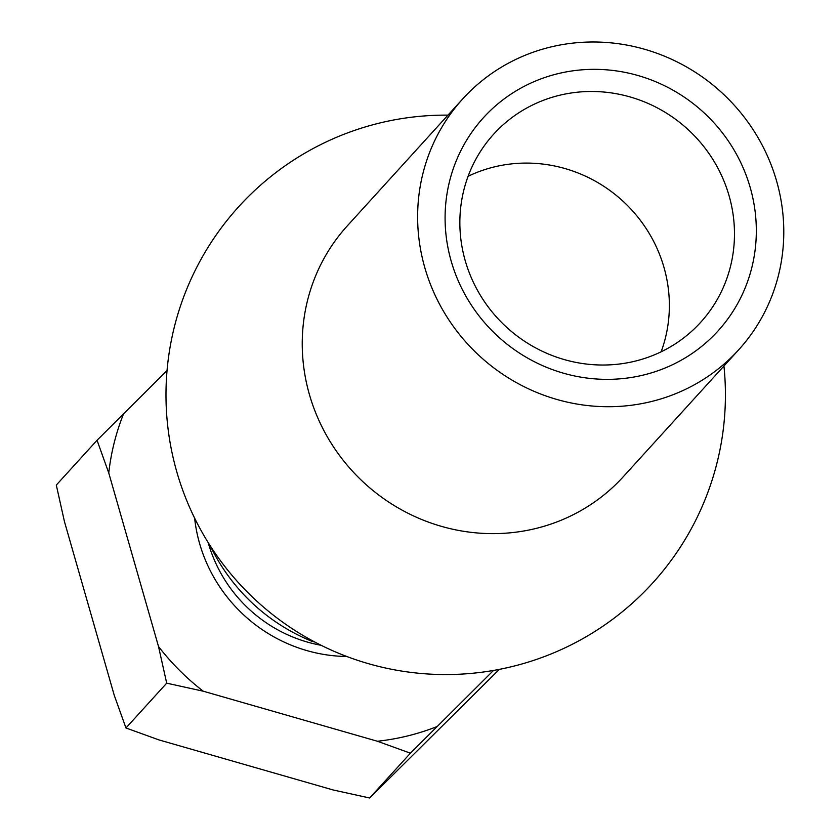 <?xml version="1.0" encoding="UTF-8"?>
<svg xmlns="http://www.w3.org/2000/svg" width="840" height="840" viewBox="0 0 840 840"><rect width="100%" height="100%" fill="white"/><g stroke="black" fill="none" stroke-linecap="round" stroke-linejoin="round"><path stroke-width="1.26" d="M314.213 641.728A4.662 4.473 -137.7 0 1 312.165 641.393A186.48 178.889 -137.7 0 1 210.378 546.042M750.215 187.541A158.508 152.05 42.3 0 0 488.555 112.361A158.508 152.05 42.3 0 0 563.346 373.159A158.508 152.05 42.3 0 0 750.215 187.541M776.601 181.052A186.48 178.889 42.3 0 0 640.311 48.09A186.48 178.889 42.3 0 0 462.725 98.91A186.48 178.889 42.3 0 0 480.365 356.717A186.48 178.889 42.3 0 0 738.686 349.797A186.48 178.889 42.3 0 0 776.601 181.052M462.725 98.91L347.34 225.823A186.48 178.889 42.3 0 0 364.98 483.63A186.48 178.889 42.3 0 0 623.291 476.721L738.686 349.797M729.089 195.773A139.86 134.169 42.3 0 0 626.861 96.054A139.86 134.169 42.3 0 0 493.679 134.169A139.86 134.169 42.3 0 0 506.909 327.526A139.86 134.169 42.3 0 0 700.644 322.34A139.86 134.169 42.3 0 0 729.089 195.773M661.133 351.803A139.86 134.169 42.3 0 0 663.978 267.372A139.86 134.169 42.3 0 0 468.09 176.305M493.511 670.446L410.403 753.186L377.401 741.248L203.238 691.204L166.698 683.162L158.529 646.558L108.759 472.973L97.052 440.265L56.301 485.079L64.47 521.682L114.24 695.268L125.958 727.976L158.959 739.914L333.113 789.957L369.653 798L499.349 669.365M410.403 753.186L369.653 798M97.052 440.265L167.044 370.545M166.698 683.162L125.958 727.976M346.805 656.492A151.515 145.341 -137.7 0 1 199.605 543.522A151.515 145.341 -137.7 0 1 194.628 518.133M123.648 413.647A239.547 229.803 42.3 0 0 108.759 472.973M158.529 646.558A239.547 229.803 42.3 0 0 203.238 691.204M377.401 741.248A239.547 229.803 42.3 0 0 437 726.569M208.194 542.598A139.86 134.169 42.3 0 0 208.383 543.249A139.86 134.169 42.3 0 0 321.163 645.299M447.983 115.133A279.72 279.72 0 0 0 335.958 652.134A279.72 279.72 0 0 0 723.933 366.019"/></g></svg>
